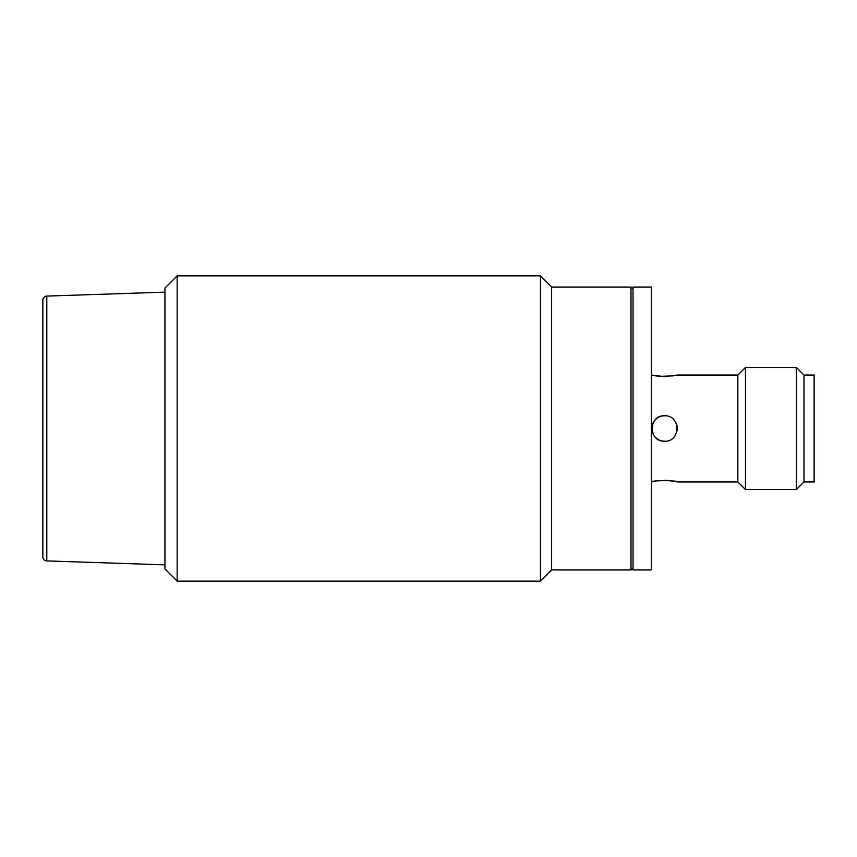 <?xml version="1.0" encoding="UTF-8"?>
<svg xmlns="http://www.w3.org/2000/svg" width="857" height="857" viewBox="0 0 857 857"><rect width="100%" height="100%" fill="white"/><g stroke="black" fill="none" stroke-linecap="round" stroke-linejoin="round"><path stroke-width="1.29" d="M745.461 489.551L796.346 489.551L803.973 481.923L803.973 375.077L814.15 375.077L814.15 481.923L803.973 481.923L803.973 375.077L796.346 367.449L745.461 367.449L745.461 489.551L737.834 481.923L737.834 375.077L677.287 375.077L664.571 376.619L651.341 375.077M651.341 569.937L651.341 287.063L633.023 287.063L633.023 569.937L651.341 569.937M664.571 415.784C680.983 414.981 680.972 442.019 664.571 441.216C648.149 442.008 648.181 414.981 664.571 415.784A12.716 12.716 0 0 0 651.856 428.5A12.716 12.716 0 0 0 664.571 441.216M655.594 481.152L651.341 481.923M651.856 481.923C651.074 480.252 678.069 480.252 677.287 481.923L669.703 480.638M737.834 481.923L677.287 481.923M737.834 375.077L745.461 367.449M669.413 480.606L664.539 480.381M659.729 376.394L673.559 375.837M677.041 430.985A12.716 12.716 0 0 0 673.559 419.502M796.346 489.551L796.346 367.449M655.573 375.837L659.622 376.384M46.781 296.083L46.781 560.917A4.071 4.071 0 0 1 42.85 556.846L42.85 300.154A4.071 4.071 0 0 1 46.781 296.083L164.951 292.151M46.781 560.917L164.951 564.849M177.163 428.5L177.163 581.132L540.435 581.132L540.435 275.868L177.163 275.868L177.163 428.5M177.163 275.868L164.951 288.081L164.951 568.919L177.163 581.132M540.435 581.132L551.619 569.937L551.619 287.063L540.435 275.868M551.619 569.937L630.988 569.937L630.988 287.063L551.619 287.063M633.023 289.098L630.988 287.063M633.023 567.902L630.988 569.937"/></g></svg>
